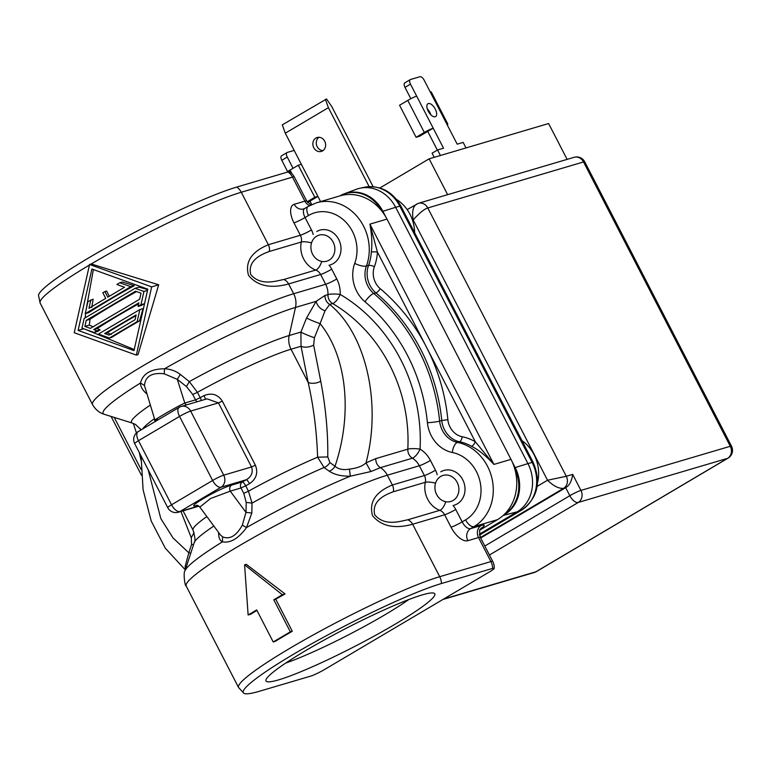 <?xml version="1.0" encoding="UTF-8"?>
<svg xmlns="http://www.w3.org/2000/svg" width="770" height="770" viewBox="0 0 770 770"><rect width="100%" height="100%" fill="white"/><g stroke="black" fill="none" stroke-linecap="round" stroke-linejoin="round"><path stroke-width="1.16" d="M197.399 505.37C182.23 509.99 217.458 489.142 231.626 485.11A4.533 3.946 -106.5 0 0 230.269 491.144L245.977 512.377L251.828 513.041L252.031 503.118A95.952 10.116 -27.3 0 1 324.074 467.525L317.615 457.197A90.639 9.558 152.7 0 0 248.45 491.193L252.031 503.118L246.227 502.415L243.772 493.349L248.45 491.193L245.678 485.812A4.533 1.174 61.1 0 0 242.348 481.943A95.172 10.029 -27.3 0 1 246.352 479.739L221.019 487.227A9.067 4.341 -120.6 0 1 212.616 480.48A9.067 0.953 -27.3 0 1 223.724 475.167L251.52 466.957C253.282 472.27 251.559 476.534 246.352 479.739A4.533 0.953 61.4 0 1 249.49 483.724C256.352 478.95 258.325 472.78 255.399 465.234L222.328 401.151C217.843 394.365 211.74 392.517 204.012 395.616A90.639 9.558 152.7 0 0 200.2 397.715L195.522 399.871L184.79 403.037A4.533 3.946 -106.5 0 0 186.484 404.905M327.77 456.918C328.087 432.605 325.739 407.369 320.744 381.208A9.067 4.726 168.9 0 1 308.154 382.411L301.041 346.259L291.022 349.224A18.124 15.795 73.5 0 1 289.183 335.528A95.952 10.116 152.7 0 0 189.314 381.602L197.428 392.334A90.639 9.558 -27.3 0 1 291.022 349.224L308.154 382.411C313.583 406.319 316.73 431.258 317.615 457.197L327.77 456.918L329.887 462.549A9.067 6.372 -54.3 0 1 324.074 467.525L329.262 471.211A9.067 6.372 125.7 0 0 335.027 466.254C338.405 469.267 343.208 470.22 349.455 469.113L350.311 476.187C341.389 476.322 334.373 474.667 329.262 471.211M179.68 407.137A9.067 7.892 73.5 0 1 181.239 406.454L207.015 398.841L218.449 402.883L251.52 466.957L255.399 465.234M205.263 399.361A4.533 0.953 61.4 0 0 204.012 395.616M231.626 485.11L242.348 481.943A4.533 3.946 -106.5 0 0 240.991 487.968L245.678 485.812A90.639 9.558 -27.3 0 1 249.49 483.724M246.227 502.415L245.977 512.377L242.329 525.15C236.332 535.891 229.749 539.789 222.569 536.844L222.453 541.82C230.403 543.322 238.421 538.577 246.496 527.585L251.828 513.041M242.329 525.15L246.496 527.585A117.05 12.339 152.7 0 1 350.311 476.187L370.89 471.548L380.399 467.659A18.124 15.795 73.5 0 1 387.329 475.206A122.363 12.898 152.7 0 0 262.127 532.773A122.363 12.898 152.7 0 0 186.186 586.028C184.858 586.711 183.067 571.735 185.041 570.791L185.041 570.791A117.05 12.339 152.7 0 1 222.453 541.82C219.835 540.588 218.555 537.556 218.613 532.705L218.719 532.619M349.455 469.113C356.828 468.275 362.343 466.197 366.01 462.895C381.862 403.095 366 333.805 329.685 304.448L325.007 310.849L320.099 323.602A9.067 0.712 21.9 0 1 306.585 317.952L316.133 301.339C317.327 305.892 320.281 309.059 325.007 310.849M370.89 471.548L366.01 462.895L375.789 458.612A9.067 7.892 -106.5 0 0 380.399 467.659L412.402 458.198A9.067 3.215 121.2 0 0 420.045 449.112A9.067 1.684 3.1 0 0 407.802 449.16L375.789 458.612M320.744 381.208L313.64 345.066A9.067 4.726 -11.1 0 1 301.041 346.259L300.916 332.062L289.183 335.528L295.497 307.442L316.133 301.339L324.988 295.459A9.067 7.892 -106.5 0 0 329.685 304.448L332.65 303.572A9.067 3.253 120.5 0 0 340.205 294.429A9.067 1.627 2.5 0 0 327.953 294.592A9.067 7.892 -106.5 0 0 332.65 303.572A145.02 126.347 73.5 0 1 407.802 449.16A9.067 7.892 -106.5 0 0 412.402 458.198A18.124 15.795 73.5 0 1 419.332 465.754L387.329 475.206L392.373 484.994C375.471 492.011 368.859 502.232 372.536 515.669C381.285 526.305 394.654 529.154 412.633 524.235L439.708 576.701L490.914 561.571A13.6 1.434 -27.3 0 1 492.733 561.417A13.6 13.6 0 0 1 494.225 568.337A11.771 1.242 152.7 0 0 492.636 568.395L441.431 583.525A120.543 12.705 152.7 0 0 314.978 641.949A120.543 12.705 152.7 0 0 243.84 693.269A120.543 12.705 152.7 0 0 259.365 691.277L310.579 676.156A11.771 1.242 152.7 0 0 325.007 669.255L489.287 572.023A11.771 1.242 152.7 0 0 494.225 568.337M201.288 400.535A4.533 1.174 61.1 0 0 200.2 397.715L197.428 392.334L192.75 394.49L186.436 386.559L189.314 381.602L180.257 374.374C175.637 370.909 170.401 369.042 164.53 368.772A117.05 12.339 -27.3 0 1 295.497 307.442A18.124 15.795 73.5 0 0 293.659 293.736L325.662 284.284A18.124 15.795 73.5 0 1 327.953 294.592L324.988 295.459M180.257 374.374L177.321 379.369L184.79 403.037C175.088 407.445 145.145 425.165 157.407 419.246M194.078 532.59L191.278 537.701L180.94 511.463M199.815 507.074L210.624 498.488L230.269 491.144L240.991 487.968L243.772 493.349M222.569 536.844L220.547 535.083L199.776 507.016C197.9 505.447 196.87 504.899 196.706 505.38M186.071 567.634L185.166 566.354L188.814 552.802A9.067 1.271 -161.7 0 0 190.825 553.033M141.054 455.946L143.114 489.864L151.218 521.049L165.319 548.23L185.329 569.906L185.166 566.354M248.133 614.989L256.689 609.927L273.225 641.968L275.188 641.391A122.363 12.898 -27.3 0 1 292.292 631.256L275.756 599.224A122.363 12.898 -27.3 0 1 285.064 593.94L246.285 564.314L244.581 564.814L248.133 614.989L250.837 614.191A122.363 12.898 -27.3 0 1 256.939 610.398M305.68 650.612A94.989 10.01 -27.3 0 1 434.164 593.256A94.989 10.01 -27.3 0 1 395.125 624.191A94.989 10.01 -27.3 0 1 308.404 668.533A94.989 10.01 -27.3 0 1 265.9 680.103A94.989 10.01 -27.3 0 1 305.68 650.612M492.636 568.395A13.6 11.848 -106.5 0 0 490.914 561.571L478.517 537.547A13.6 1.434 -27.3 0 1 480.326 537.383L492.733 561.417M480.037 529.981L497.449 519.683A45.315 39.482 -106.5 0 0 504.398 514.322A35.179 30.646 -106.5 0 0 514.678 468.564A45.315 39.482 73.5 0 1 504.398 514.322M514.678 468.564A45.315 39.482 -106.5 0 0 511.001 459.372L386.983 219.094A45.315 39.482 -106.5 0 0 381.67 210.874A35.179 30.646 -106.5 0 0 340.022 195.859A45.315 39.482 -106.5 0 0 339.926 195.888L316.451 202.818A45.315 39.482 73.5 0 1 358.31 217.939A45.315 39.482 73.5 0 1 366.405 266.035A22.657 19.741 -106.5 0 0 373.768 293.505A172.21 150.035 73.5 0 1 439.632 421.113A22.657 19.741 -106.5 0 0 457.438 442.394L459.565 441.768A45.315 39.482 73.5 0 1 471.558 446.331C478.382 449.67 485.832 455.696 493.936 464.416L475.302 441.739L377.435 252.117L369.918 224.137C371.881 234.917 372.343 244.234 371.313 252.098A45.315 39.482 73.5 0 1 368.541 265.409L366.405 266.035A9.067 2.897 -159.8 0 1 354.72 263.35A36.257 31.589 -106.5 0 0 345.73 222.001A36.257 31.589 -106.5 0 0 308.491 215.504L305.064 217.535A9.067 4.341 -120.6 0 1 304.718 208.468L303.63 208.94A9.067 7.892 73.5 0 1 294.217 204.3A18.124 8.691 -120.6 0 0 293.957 222.838A9.067 0.953 152.7 0 0 305.064 217.535L311.475 229.951A18.124 15.795 73.5 0 1 313.178 234.513M435.55 483.194A9.067 2.358 12.1 0 0 425.319 482.309L393.316 491.761C386.569 494.273 371.207 500.173 374.749 514.841C384.942 526.786 400.429 521.126 407.782 519.788L439.786 510.337A9.067 7.892 73.5 0 1 444.637 514.784L412.633 524.235A9.067 7.892 -106.5 0 0 407.782 519.788M514.456 467.814A9.067 0.953 -27.3 0 1 515.168 467.573L527.941 463.598L395.655 207.303L382.882 211.278L385.751 216.842M400.881 206.081A9.067 0.953 152.7 0 0 399.822 206.139A35.93 31.301 -106.5 0 0 364.393 187.264C380.149 184.973 392.315 191.239 400.881 206.081L533.177 462.375A9.067 0.953 152.7 0 0 532.109 462.443L527.941 463.598A36.257 31.589 73.5 0 1 517.094 511.848L503.185 515.457M479.383 534.168L517.094 511.848L521.357 510.25A35.93 31.301 -106.5 0 0 532.109 462.443L399.822 206.139L395.655 207.303A36.257 31.589 73.5 0 0 359.898 188.246A36.257 31.589 73.5 0 0 356.144 189.362L344.344 193.78A35.362 30.8 73.5 0 1 382.882 211.278A9.067 0.953 -27.3 0 0 382.18 211.509M340.022 195.859A45.315 39.482 73.5 0 1 381.67 210.874M497.449 519.683L473.983 526.613A45.315 39.482 73.5 0 0 492.328 480.085A45.315 39.482 73.5 0 0 457.438 442.394A9.067 4.043 101.3 0 0 452.346 452.49A31.724 27.633 73.5 0 1 427.417 422.692A163.153 142.142 -106.5 0 0 365.019 301.802A9.067 2.685 130.1 0 1 373.768 293.505L375.895 292.879A22.657 19.741 -106.5 0 1 368.541 265.409A4.533 1.444 20.2 0 1 374.384 266.757A49.848 43.428 73.5 0 0 377.435 252.117A4.533 0.857 3.6 0 0 371.313 252.098M471.558 446.331A4.533 1.636 120 0 0 475.302 441.739A49.848 43.428 73.5 0 0 462.115 436.715A18.124 15.795 -106.5 0 1 447.87 419.689L441.759 420.487A22.657 19.741 -106.5 0 0 459.565 441.768A4.533 2.021 101.3 0 0 462.115 436.715M311.532 242.906A9.067 2.358 12.1 0 0 301.301 242.021L269.298 251.472C262.551 253.994 247.189 259.894 250.731 274.563C260.924 286.498 276.411 280.838 283.764 279.5L315.767 270.049A9.067 7.892 73.5 0 1 320.618 274.495A9.067 0.953 152.7 0 0 331.726 269.182L336.779 278.971A27.191 23.687 73.5 0 1 340.205 294.429A154.087 134.24 73.5 0 1 420.045 449.112A27.191 23.687 73.5 0 1 430.44 460.441A9.067 0.953 -27.3 0 1 419.332 465.754L424.386 475.542A9.067 7.892 73.5 0 1 425.319 482.309A22.657 19.741 -106.5 0 0 439.786 510.337A9.067 3.725 110.4 0 0 445.695 501.867M154.934 420.17L144.452 385.5L140.487 383.008C142.845 373.691 150.862 368.945 164.53 368.772L164.212 373.806L177.321 379.369L186.436 386.559M144.452 385.5C145.347 376.261 151.931 372.362 164.212 373.806M179.189 407.34A9.067 9.067 0 0 1 181.239 406.454A9.067 7.892 73.5 0 1 190.652 411.093A9.067 0.953 152.7 0 0 179.545 416.406A9.067 4.341 -120.6 0 1 179.189 407.34L138.119 431.652A9.067 4.341 59.4 0 0 138.475 440.709A9.067 0.953 152.7 0 0 134.683 443.607L167.754 507.68A9.067 0.953 -27.3 0 1 171.546 504.783A9.067 4.341 59.4 0 0 179.949 511.54L198.698 505.996M310.887 204.964L306.701 200.989A13.6 1.434 152.7 0 0 304.891 201.153L292.485 177.119L241.28 192.25L268.355 244.716C251.453 251.732 244.841 261.954 248.517 275.381C257.267 286.017 270.636 288.875 288.606 283.957L293.659 293.736A122.363 12.898 -27.3 0 0 168.457 351.303A122.363 12.898 -27.3 0 0 92.525 404.558C95.47 409.65 99.388 412.893 104.268 414.308A117.05 12.339 152.7 0 1 140.487 383.008C140.448 386.771 142.633 390.448 147.041 394.038M136.338 355.105L138.042 354.595L158.687 284.804L91.264 263.975L89.57 264.485L74.238 332.717L136.338 355.105L151.68 286.873L89.57 264.485M288.009 171.931A13.6 11.848 -106.5 0 1 292.485 177.119A13.6 1.434 152.7 0 1 294.294 176.965A13.6 13.6 0 0 0 289.53 171.739A11.771 1.242 152.7 0 0 288.009 171.931L236.804 187.052A120.543 12.705 152.7 0 0 116.607 242.03A120.543 12.705 152.7 0 0 38.5 295.43L40.136 303.062A122.363 12.898 152.7 0 1 89.445 265.034M158.687 284.804L151.68 286.873M78.107 330.426L91.909 269.019L147.802 289.173L133.999 350.571L78.107 330.426L83.728 328.761M85.133 317.894L85.653 313.534M86.192 309.405L93.382 269.548M134.23 349.532L85.913 329.55M139.514 320.917L143.037 308.616L139.861 309.55L98.445 334.065L109.427 338.02L137.156 321.61L139.514 320.917A122.363 12.898 -27.3 0 0 111.785 337.327L109.427 338.02M147.705 289.616L139.091 287.133L135.145 288.298L84.151 318.482L81.976 328.126L94.055 332.486L96.962 330.763L93.661 329.579L97.126 328.559A122.363 12.898 -27.3 0 1 138.629 303.852M93.661 329.579L138.86 302.831L138.042 306.45L141.189 305.517A122.363 12.898 -27.3 0 1 144.539 303.669L144.558 303.611M94.055 332.486L97.646 331.427A122.363 12.898 -27.3 0 1 100.11 329.839L97.126 328.559M91.736 307.5L93.132 299.203L87.944 301.599L85.229 313.659L88.714 312.63A122.363 12.898 -27.3 0 1 134.24 285.68L122.343 281.993L119.773 282.754L116.876 284.476L124.557 287.239L107.781 297.172L104.884 291.57L102.834 292.783L105.731 298.394L88.945 308.318L90.85 299.877M109.292 296.277L106.597 291.06L104.884 291.57M137.156 321.61L139.861 309.55M104.643 333.535L136.146 314.892L135.058 319.714L109.032 335.123L104.643 333.535L107.194 332.784L111.313 334.45M107.194 332.784A122.363 12.898 -27.3 0 1 135.972 315.681M100.11 329.839L96.962 330.763M147.532 290.396L143.932 291.464L135.145 288.298M144.539 303.669L140.948 304.728L143.932 291.464M138.042 306.45L140.948 304.728M86.24 320.378L135.539 291.204L141.026 293.178L139.668 299.212L90.369 328.386L84.883 326.413L86.24 320.378L90.032 319.261A122.363 12.898 -27.3 0 1 136.598 291.58M84.883 326.413L89.31 325.104L93.074 326.788M89.31 325.104L90.032 319.261M85.229 313.659L130.756 286.709L134.24 285.68M130.756 286.709L119.773 282.754M408.735 599.57A85.653 9.028 -27.3 0 1 385.135 614.662A85.653 9.028 -27.3 0 1 285.776 663.037M292.292 631.256L290.338 631.833L273.802 599.801L275.756 599.224M273.225 641.968L290.338 631.833M285.064 593.94L282.359 594.738L244.581 564.814M273.802 599.801L282.359 594.738M447.197 124.807A7.248 0.76 152.7 0 0 447.822 124.066A7.248 0.76 152.7 0 0 446.86 124.153L457.188 144.173L463.165 142.412L466.014 147.927M440.411 155.492L437.562 149.977L443.539 148.206L433.202 128.186A7.248 0.76 152.7 0 0 424.308 132.44L407.773 100.398L399.563 105.259L416.098 137.301L424.308 132.44M407.773 100.398A7.248 0.76 152.7 0 1 416.666 96.144L410.468 84.132L404.991 87.376L410.843 98.714M447.822 124.066L431.287 92.034A7.248 0.76 152.7 0 0 430.324 92.111L424.116 80.099A4.533 2.175 59.4 0 0 419.919 76.731L410.535 79.502A4.533 2.175 59.4 0 0 410.285 79.608A4.533 2.175 59.4 0 0 410.468 84.132M435.175 116.761A7.479 3.581 -120.6 0 1 428.447 111.583A7.479 3.581 -120.6 0 1 427.956 103.719A7.479 3.581 -120.6 0 1 428.351 103.546A7.479 3.581 -120.6 0 1 435.069 108.714A7.479 3.581 -120.6 0 1 435.57 116.588A7.479 3.581 -120.6 0 1 435.175 116.761M379.889 187.967L429.14 158.822L548.615 123.527L567.124 159.38M447.639 194.666L429.14 158.822M442.894 599.484L534.351 572.466A9.067 7.892 -106.5 0 0 535.92 571.783A9.067 4.341 59.4 0 0 536.401 571.571L728.064 458.14A9.067 4.341 -120.6 0 1 727.583 458.342A9.067 7.892 -106.5 0 0 730.287 446.282A9.067 0.953 -27.3 0 1 731.5 446.177L584.748 161.844A9.067 0.953 152.7 0 0 583.535 161.95A9.067 7.892 -106.5 0 0 574.122 157.311L418.37 203.319A9.067 7.892 -106.5 0 0 418.36 203.319L407.147 209.594M416.801 204.002C413.028 206.235 411.825 211.548 413.182 219.931C419.294 213.107 424.164 209.122 427.783 207.958L566.268 476.274L547.537 480.239C553.505 486.053 558.847 488.758 563.563 488.334L480.413 537.547M480.663 538.028L565.69 487.699L563.563 488.334A9.067 7.892 -106.5 0 0 566.268 476.274L572.668 474.378C571.86 480.865 569.531 485.312 565.69 487.699L569.829 495.716A9.067 0.953 -27.3 0 1 580.936 490.403L730.287 446.282L583.535 161.95L427.783 207.958A9.067 7.892 -106.5 0 0 418.37 203.319M572.668 474.378L580.936 490.403A9.067 7.892 73.5 0 1 578.231 502.463A9.067 4.341 -120.6 0 1 569.829 495.716L484.792 546.046M281.849 155.665A4.533 2.175 59.4 0 0 281.599 155.771A4.533 2.175 59.4 0 0 281.781 160.304L287.643 171.662M317.914 196.417L309.992 201.114L311.773 204.56M294.159 150.4L287.316 152.422A4.533 2.175 59.4 0 0 287.075 152.527A4.533 2.175 59.4 0 0 287.258 157.061L293.052 168.303M309.992 201.114L307.673 202.481M317.875 196.35L314.795 197.255L307.153 201.778M287.066 172.21A7.248 0.76 -27.3 0 1 290.04 170.083L298.26 165.223L301.339 164.308M314.795 197.255L298.26 165.223M405.058 82.736A4.533 2.175 59.4 0 0 404.818 82.842A4.533 2.175 59.4 0 0 404.991 87.376M416.666 96.144L433.202 128.186L427.725 131.429L437.36 150.092M437.562 149.977L432.086 153.211L434.203 157.321M427.263 108.801A7.479 3.581 -120.6 0 1 430.776 114.74M427.725 131.429L419.515 136.29L416.098 137.301M373.113 186.667L331.822 106.664L326.538 98.993L282.292 124.846L285.285 133.2L320.589 201.596M318.982 137.291A7.248 6.314 -106.5 0 0 316.595 145.241A7.248 6.314 -106.5 0 0 322.919 150.631M325.412 99.33L328.405 107.675L369.148 186.619M285.285 133.2L328.405 107.675M315.941 138.051A7.248 6.314 73.5 0 1 317.192 137.512A7.248 6.314 73.5 0 1 325.046 141.93A7.248 6.314 73.5 0 1 322.553 150.872A7.248 6.314 73.5 0 1 321.302 151.421A7.248 6.314 73.5 0 1 313.448 146.993A7.248 6.314 73.5 0 1 315.941 138.051M537.537 482.713A36.257 31.589 -106.5 0 0 521.964 440.661M440.777 471.808A18.124 15.795 73.5 0 1 443.905 470.441A18.124 15.795 73.5 0 1 463.54 481.5A18.124 15.795 73.5 0 1 457.313 503.84A18.124 15.795 73.5 0 1 454.175 505.207M440.709 476.438A13.6 11.848 -106.5 0 0 436.638 494.532A13.6 11.848 -106.5 0 0 453.106 500.471A13.6 11.848 -106.5 0 0 457.178 482.376A13.6 11.848 -106.5 0 0 440.709 476.438M414.616 232.675A36.257 31.589 -106.5 0 0 396.589 199.488M316.759 231.52A18.124 15.795 73.5 0 1 319.887 230.153A18.124 15.795 73.5 0 1 339.522 241.212A18.124 15.795 73.5 0 1 333.294 263.561A18.124 15.795 73.5 0 1 330.157 264.928M316.691 236.159A13.6 11.848 -106.5 0 0 312.62 254.254A13.6 11.848 -106.5 0 0 329.088 260.183A13.6 11.848 -106.5 0 0 333.16 242.098A13.6 11.848 -106.5 0 0 316.691 236.159M222.328 401.151L218.449 402.883L190.652 411.093L223.724 475.167A9.067 7.892 73.5 0 1 221.019 487.227L179.949 511.54A9.067 7.892 73.5 0 1 178.38 512.223L198.92 506.15M329.887 462.549L335.037 466.254C353.016 412.874 346.5 356.144 320.099 323.602L314.43 337.712L313.64 345.066M306.585 317.952L300.916 332.062A9.067 0.712 -158.1 0 0 314.43 337.712M192.75 394.49L195.522 399.871A4.533 3.946 73.5 0 0 197.216 401.728M142.633 428.977A90.639 9.558 -27.3 0 1 154.462 418.649M206.832 516.554A90.639 9.558 152.7 0 0 193.058 530.174L183.077 510.837M150.198 405.145A95.952 10.116 152.7 0 0 132.44 423.125L104.268 414.308M193.549 544.64A9.067 1.271 18.3 0 1 191.586 544.409L191.278 537.701M193.058 530.174C195.166 537.547 195.542 541.734 194.175 542.735A95.952 10.116 -27.3 0 1 213.848 526.035M140.294 428.611A31.724 27.633 73.5 0 1 140.66 430.151M186.186 586.028L238.565 687.514A122.363 12.898 -27.3 0 1 314.507 634.259A122.363 12.898 -27.3 0 1 439.708 576.701A13.6 11.848 73.5 0 1 441.431 583.525M467.842 540.694L478.517 537.547A9.067 7.892 -106.5 0 1 481.221 525.487L470.557 528.634A9.067 4.341 -120.6 0 1 462.154 521.887L465.581 519.865A9.067 4.341 59.4 0 0 473.983 526.613L470.557 528.634A9.067 7.892 73.5 0 0 467.842 540.694A18.124 8.691 -120.6 0 1 451.047 527.2L444.637 514.784A9.067 0.953 152.7 0 0 455.744 509.471L462.154 521.887A9.067 0.953 -27.3 0 1 451.047 527.2M481.221 525.487A22.657 2.387 -27.3 0 1 480.788 528.634M504.013 514.687A9.067 4.341 59.4 0 0 504.591 514.63A35.362 30.8 73.5 0 0 515.168 467.573L512.127 461.692M386.983 219.094L369.918 224.137L493.936 464.416L511.001 459.372M465.581 519.865A36.257 31.589 -106.5 0 0 480.259 482.636A36.257 31.589 -106.5 0 0 452.346 452.49M365.019 301.802A31.724 27.633 73.5 0 1 354.72 263.35M453.049 505.495A18.124 15.795 73.5 0 1 455.744 509.471M430.44 460.441L435.493 470.229A18.124 15.795 73.5 0 1 437.206 474.792M329.031 265.207A18.124 15.795 73.5 0 1 331.726 269.182M311.475 229.951A9.067 0.953 -27.3 0 1 300.358 235.264A9.067 7.892 73.5 0 1 301.301 242.021A22.657 19.741 -106.5 0 0 315.767 270.049A9.067 3.725 110.4 0 0 321.677 261.579M336.779 278.971A9.067 0.953 -27.3 0 1 325.662 284.284L320.618 274.495L288.606 283.957A9.067 7.892 -106.5 0 0 283.764 279.5M435.493 470.229A9.067 0.953 -27.3 0 1 424.386 475.542L392.373 484.994A9.067 7.892 -106.5 0 1 393.316 491.761M533.177 462.375C541.483 482.203 537.662 498.103 521.694 510.087A9.067 4.341 -120.6 0 1 521.357 510.25L479.508 535.025M339.926 195.888A9.067 4.341 59.4 0 1 340.051 195.84A35.362 30.8 73.5 0 1 344.344 193.78L339.714 195.994M374.384 266.757A18.124 15.795 -106.5 0 0 380.274 288.731A176.744 153.981 73.5 0 1 426.368 346.933A176.744 153.981 73.5 0 1 447.87 419.689M380.274 288.731A4.533 1.347 130.1 0 1 375.895 292.879A172.21 150.035 73.5 0 1 441.759 420.487L439.632 421.113A9.067 0.953 174.4 0 1 427.417 422.692M308.491 215.504A9.067 4.341 -120.6 0 1 308.135 206.447L304.718 208.468M293.947 222.838L300.358 235.264L268.355 244.716A9.067 7.892 -106.5 0 1 269.298 251.472M179.545 416.406L138.475 440.709L171.546 504.783L212.616 480.48L179.545 416.406M148.148 469.69L160.776 518.489L173 537.903L188.814 552.802L191.586 544.4M309.684 205.58A9.067 7.892 -106.5 0 1 304.891 201.153L294.217 204.3M236.804 187.052A13.6 11.848 73.5 0 1 241.28 192.25A122.363 12.898 152.7 0 0 91.284 263.946M114.249 417.427L141.131 469.517M446.86 124.153L430.324 92.111M537.152 486.38L547.537 480.239L413.182 219.931L412.528 220.316M443.636 599.041L535.92 571.783L727.583 458.342L578.231 502.463L489.431 555.016M290.04 170.083L291.869 173.625M287.258 157.061L281.781 160.304M141.18 429.843L135.53 424.482L132.44 423.125M194.175 542.735L185.041 570.791M133.326 423.433L136.444 432.933M139.322 452.596L140.977 460.152M238.565 687.514L243.84 693.269M521.694 510.087L479.517 535.054M364.393 187.264L359.898 188.246M316.451 202.818L308.135 206.447M154.943 420.16L155.136 421.585M138.119 431.652A9.067 9.067 0 0 0 134.683 443.607M167.754 507.68A9.067 9.067 0 0 0 178.38 512.223M92.525 404.558L40.136 303.062M294.294 176.965L306.701 200.989M111.101 416.445L141.459 475.273M481.308 527.999L480.259 529.519C479.412 528.932 479.431 531.55 480.326 537.383M728.064 458.14A9.067 9.067 0 0 0 731.5 446.177M584.748 161.844A9.067 9.067 0 0 0 574.122 157.311M534.351 572.466A9.067 9.067 0 0 0 536.401 571.571M281.599 155.771L287.075 152.527M404.818 82.842L410.285 79.608"/></g></svg>
